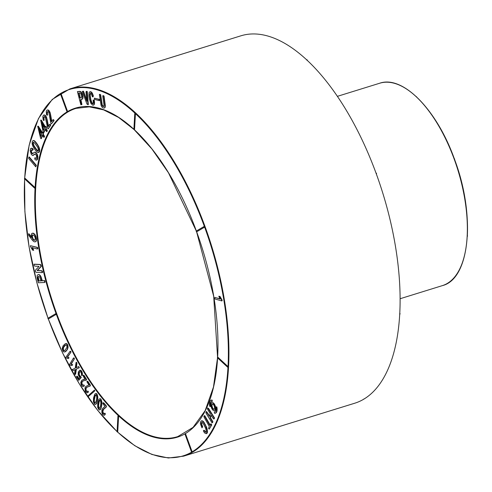 <?xml version="1.0" encoding="UTF-8"?>
<svg xmlns="http://www.w3.org/2000/svg" width="492" height="492" viewBox="0 0 492 492"><rect width="100%" height="100%" fill="white"/><g stroke="black" fill="none" stroke-linecap="round" stroke-linejoin="round"><path stroke-width="0.74" d="M307.137 59.919L306.688 59.846A192.317 88.99 -107.2 0 0 240.852 35.83L69.784 88.941A192.231 88.954 72.8 0 1 205.023 226.523A192.231 88.954 72.8 0 1 183.596 456.17L354.72 403.225A192.317 88.99 -107.2 0 0 363.588 399.295A192.317 88.99 -107.2 0 0 399.725 314.08A192.317 88.99 -107.2 0 0 376.152 173.473A192.317 88.99 -107.2 0 0 306.688 59.846L307.137 59.919L307.014 60.35M81.346 97.871L80.294 97.97L79.052 92.877M212.507 404.086A2.737 1.267 -107.2 0 0 212.28 406.982A2.737 1.267 -107.2 0 0 214.106 409.246M80.786 98.019L79.815 97.803L78.695 92.988L80.055 93.013L80.891 93.806L81.703 96.74L81.149 97.902M78.609 93.123L78.972 93.013M79.815 97.803L80.178 97.693M79.938 98.086L80.294 97.97M214.063 409.276A2.737 1.267 -107.2 0 0 214.291 406.207A2.737 1.267 -107.2 0 0 212.316 404.11A2.737 1.267 -107.2 0 0 211.917 407.093A2.737 1.267 -107.2 0 0 213.934 409.332A2.737 1.267 -107.2 0 0 214.063 409.276M218.811 296.221L220.059 298.982L214.82 297.488L214.998 298.995L221.738 300.913L221.603 299.88L219.561 296.436L218.811 296.221L219.561 296.436M82.551 98.271L82.367 95.473L81.192 92.613L80.018 91.561L77.41 91.598L80.854 104.778L81.58 104.636L80.344 99.845L81.973 99.261L82.914 98.16L82.73 95.362L81.906 93.08L80.78 91.678L79.956 91.34L77.41 91.598M87.97 104.716L86.783 91.45L85.983 91.887L86.863 101.241L83.148 91.321L82.312 91.537L86.973 104.089L87.97 104.716L88.332 104.605L87.305 92.207L87.139 91.34L86.235 91.432M94.07 104.23L93.88 100.177L93.117 100.06L93.277 102.779L92.81 103.757L91.629 102.92L90.571 100.036L89.815 95.835L90.141 93.357L91.235 93.714L92.404 96.819L93 96.912L92.674 94.858L91.254 92.355L89.735 91.838L89.07 92.68L88.892 95.792L89.439 99.12L90.817 103.246L92.687 105.19L93.744 104.901L94.569 103.16L94.243 100.067L93.117 100.06M94.538 99.427L99.163 100.632L98.966 99.439L94.525 98.259L94.538 99.427M104.753 107.564L104.962 105.706L103.671 96.143L103.105 95.553L102.736 95.897L103.984 105.073L103.953 105.989L103.308 106.641L101.893 105.171L100.325 94.907L99.808 94.323L99.366 94.47L101.057 105.35L101.942 107.041L103.234 108.006L104.421 108.006L105.116 107.453L105.319 105.595L104.033 96.032L103.105 95.553M211.99 401.454L211.701 400.131A6.833 3.161 -107.2 0 0 211.105 400.193A6.833 3.161 -107.2 0 0 209.776 406.417L210.447 406.478A5.467 2.528 72.8 0 1 211.505 401.497A5.467 2.528 72.8 0 1 211.99 401.454L212.353 401.337L212.064 400.021A6.833 3.161 -107.2 0 0 211.462 400.082A6.833 3.161 -107.2 0 0 211.289 400.15M214.53 410.556A4.102 1.9 -107.2 0 0 214.869 405.949A4.102 1.9 -107.2 0 0 211.911 402.807A4.102 1.9 -107.2 0 0 211.314 407.284A4.102 1.9 -107.2 0 0 214.34 410.636A4.102 1.9 -107.2 0 0 214.53 410.556M215.803 406.964L216.474 407.025A6.833 3.161 72.8 0 1 215.152 413.249A6.833 3.161 72.8 0 1 214.549 413.311L214.266 411.995A5.467 2.528 -107.2 0 0 214.746 411.945A5.467 2.528 -107.2 0 0 215.803 406.964L216.837 406.915A6.833 3.161 72.8 0 1 215.508 413.139A6.833 3.161 72.8 0 1 215.324 413.182M206.216 411.656L205.89 412.462L206.179 413.421L212.027 422.831L212.47 422.696L212.538 421.822L209.998 417.659L210.976 415.242L213.473 418.815L213.971 419.006L214.204 418.175L207.741 407.911L207.415 408.717L207.808 409.701L210.342 413.864L209.358 416.281L206.216 411.656L206.578 411.546L209.721 416.171M209.315 426.49L208.534 428.415L209.241 429.153L211.388 424.965L210.644 423.975L209.912 425.359L209.561 425.02L204.358 415.734L203.854 416.539L204.112 417.198L209.315 426.49M200.398 423.766L201.972 427.843L202.31 426.933L201.253 423.138L201.443 422.603L202.206 422.474L203.38 423.76L205.668 428.304L206.32 431.281L205.551 432.234L204.143 430.537L203.663 430.334L203.368 430.961L204.586 432.917L206.216 433.716L207.132 432.216L207.077 430.322L205.816 426.343L204.235 423.249L202.79 421.373L201.609 420.844L200.484 421.982L200.398 423.766M204.039 226.517L196.548 230.92A0.424 0.375 59.6 0 0 196.345 231.474A0.424 0.375 59.6 0 0 196.837 231.72L196.782 231.732M204.186 226.431A0.424 0.424 0 0 0 204.1 226.468L196.474 230.951A0.424 0.424 0 0 0 196.818 231.726L204.463 227.236A0.424 0.375 -120.4 0 1 204.168 226.437L204.463 227.236M220.422 298.872L214.82 297.488M221.738 300.913L222.095 300.803L221.966 299.769L219.924 296.319M221.8 300.507L222.163 300.397M221.603 299.88L221.966 299.769M221.246 299.376L221.609 299.265M220.896 298.841L221.259 298.73M220.551 298.281L220.914 298.164M220.213 297.685L220.576 297.568M134.095 129.089L134.304 129.654M134.962 113.554L135.417 113.972L134.962 113.554M134.55 129.507L135.417 113.972M82.625 97.035L82.988 96.924M82.631 97.699L82.988 97.582M82.539 96.297L82.896 96.186M82.367 95.473L82.73 95.362M82.127 94.624L82.49 94.513M81.856 93.861L82.213 93.751M81.543 93.191L81.906 93.08M81.192 92.613L81.555 92.502M80.811 92.139L81.174 92.029M80.424 91.795L80.78 91.678M80.018 91.561L80.374 91.45M79.593 91.457L79.956 91.34M79.163 91.463L79.526 91.346M81.248 104.747L81.936 104.525L80.873 99.421M81.58 104.636L81.936 104.525M80.344 99.845L80.7 99.735M81.66 99.409L82.914 98.16M81.973 99.261L82.336 99.15M82.225 99.021L82.588 98.91M82.416 98.689L82.779 98.578M86.783 91.45L87.139 91.34M86.943 92.318L87.305 92.207M86.924 100.669L83.511 91.211L82.613 91.272M83.148 91.321L83.511 91.211M94.144 101.918L94.507 101.807M94.206 103.271L94.569 103.16M93.88 100.177L94.243 100.067M93.172 103.64L91.992 102.803L90.934 99.919L90.177 95.719L90.497 93.24M92.428 103.732L92.791 103.615M92.029 103.443L92.391 103.332M91.629 102.92L91.992 102.803M91.248 102.188L91.61 102.072M90.903 101.247L91.266 101.137M90.571 100.036L90.934 99.919M90.245 98.548L90.608 98.437M89.981 97.059L90.337 96.949M89.815 95.835L90.177 95.719M89.759 94.87L90.122 94.753M89.833 94.027L90.19 93.91M93 96.912L93.382 95.946L92.127 92.871L91.094 91.844L89.735 91.838M93.019 96.057L93.382 95.946M92.674 94.858L93.037 94.747M92.256 93.831L92.619 93.72M91.77 92.988L92.127 92.871M91.254 92.355L91.617 92.244M90.737 91.955L91.094 91.844M90.208 91.776L90.571 91.666M93.277 105.22L94.433 104.12M93.744 104.901L94.101 104.79M99.163 100.632L99.525 100.522L99.323 99.329L94.335 98.234M98.966 99.439L99.323 99.329M94.525 98.259L94.888 98.142M104.962 105.706L105.319 105.595M104.944 106.776L105.306 106.659M104.808 104.39L105.165 104.279M103.671 96.143L104.033 96.032M103.671 106.524L102.256 105.06L100.688 94.796L99.808 94.323M102.785 106.432L103.148 106.321M102.299 105.94L102.662 105.829M101.893 105.171L102.256 105.06M101.604 104.107L101.967 103.996M101.413 102.816L101.776 102.699M100.325 94.907L100.688 94.796M104.421 108.006L105.116 107.453M217.624 357.346L217.562 357.868L227.482 367.069L227.79 366.405L217.87 357.204M227.79 366.405L227.999 366.964L227.482 367.069A0.424 0.424 0 0 0 227.894 367.167M211.701 400.131L212.064 400.021M210.447 406.478L210.81 406.367A5.467 2.528 72.8 0 1 211.695 401.46M214.512 410.562A4.102 1.9 -107.2 0 0 214.703 410.525A4.102 1.9 -107.2 0 0 214.893 410.445A4.102 1.9 -107.2 0 0 215.232 405.838A4.102 1.9 -107.2 0 0 212.273 402.69A4.102 1.9 -107.2 0 0 212.101 402.77M214.266 411.995L214.623 411.878A5.467 2.528 -107.2 0 0 214.924 411.872M216.474 407.025L216.837 406.915M212.47 422.696L212.895 421.712L210.355 417.542L211.339 415.131M212.538 421.822L212.895 421.712M210.588 418.686L210.945 418.575M209.998 417.659L210.355 417.542M213.971 419.006L214.567 418.065L208.719 408.649L207.741 407.911M214.204 418.175L214.567 418.065M208.356 408.76L208.719 408.649M208.817 415.838L209.18 415.728M209.241 429.153L211.751 424.854L211.007 423.858L210.644 423.975M211.203 425.451L211.566 425.34M211.388 424.965L211.751 424.854M210.988 424.252L211.351 424.141M210.275 425.248L204.721 415.617L204.358 415.734M209.561 425.02L209.924 424.91M201.972 427.843L202.673 426.822L201.622 423.876L202.138 422.265M202.31 426.933L202.673 426.822M201.566 425.217L201.929 425.106M201.259 423.987L201.622 423.876M201.253 423.138L201.609 423.028M201.443 422.603L201.806 422.493M206.259 432.081L205.502 431.865L204.5 430.426L203.663 430.334M205.551 432.234L205.908 432.124M205.139 431.976L205.502 431.865M204.672 431.41L205.035 431.299M204.143 430.537L204.5 430.426M206.216 433.716L206.991 433.329L207.495 432.105L206.769 427.702L203.842 422.019L202.519 420.863L201.142 420.974M206.628 433.44L206.991 433.329M206.947 432.917L207.31 432.8M207.132 432.216L207.495 432.105M207.175 431.355L207.538 431.244M207.077 430.322L207.44 430.211M206.831 429.135L207.187 429.024M206.406 427.812L206.769 427.702M205.816 426.343L206.179 426.232M205.053 424.737L205.41 424.627M204.235 423.249L204.598 423.138M203.479 422.13L203.842 422.019M202.79 421.373L203.153 421.263M202.163 420.974L202.519 420.863M201.609 420.844L201.972 420.734M217.593 357.899A172.237 79.698 72.8 0 1 185.275 433.661L185.589 433.962L185.01 434.208L191.413 451.699L191.991 451.453L185.589 433.962M191.991 451.453L191.942 451.963A0.424 0.424 0 0 1 191.413 451.699L191.64 451.656M117.563 431.982A191.806 88.757 -107.2 0 0 191.96 451.957A191.806 88.757 -107.2 0 0 227.999 366.964A191.806 88.757 -107.2 0 0 204.487 226.738A191.806 88.757 -107.2 0 0 135.208 113.406A191.806 88.757 -107.2 0 0 60.744 93.363L61.057 93.665L60.479 93.91A0.424 0.424 0 0 1 60.756 93.357M67.109 111.364L67.459 111.155L61.057 93.665M67.459 111.155L67.41 111.666A0.424 0.424 0 0 1 66.881 111.407L60.479 93.91M105.798 407.487L106.364 405.943L103.769 402.899L102.988 402.727L102.865 403.483L104.845 406.46L102.674 408.428L101.887 410.039L101.887 412.653L102.57 414.387L104.101 415.334L105.405 413.975L104.919 413.206L103.302 413.827L103.664 413.711L102.816 411.355L103.744 409.184L106.18 407.167M104.193 413.821L103.664 413.711M100.712 409.092L101.758 405.31L101.782 401.447L100.596 398.858L99.618 398.784L98.83 399.486L97.711 403.526L97.699 407.468L99.021 409.897L100.239 409.658L100.866 408.797M96.432 403.68L97.674 399.633L97.73 396.306L96.592 393.668L95.676 393.508L94.784 394.154L93.529 398.003L93.406 401.859L94.692 404.35L95.928 404.19L96.592 403.409M94.765 390.808L94.575 390.144L94.218 390.261L88.369 395.562L88.357 396.503L94.562 391.091L94.218 390.261M88.154 385.334L85.743 386.484L84.938 388.003L85.411 391.466L86.949 392.862L88.093 392.087L87.656 391.22L86.813 391.509L85.817 390.58L85.805 388.194L86.838 387.186L90.03 386.146L90.362 385.107L87.92 381.441L87.133 381.146L86.924 381.78L88.738 384.695L88.154 385.334L89.083 385.058M87.601 391.306L86.623 391.115L86.18 390.463L85.971 388.686L86.813 387.321L88.775 386.448M86.949 392.862L88.455 391.976L88.019 391.109L87.656 391.22M83.529 385.113L82.539 384.83L82.109 384.16L81.943 382.401L82.527 381.374L83.757 380.747M82.736 385.273L81.746 384.27L81.795 381.94L82.884 381.048L86.149 380.039L86.168 379.418L83.351 375.175L83.117 375.771L84.858 379.246L81.783 380.261L80.805 382.37L80.983 384.227L81.795 385.863L82.834 386.607L83.769 386.361L84.39 385.845L83.966 384.953L83.093 385.162M85.221 379.135L82.896 379.713M85.793 380.396L86.506 379.929L86.524 379.301L84.132 375.501L83.351 375.175M78.732 380.371L80.934 377.499L79.273 375.777L78.923 372.905L79.624 371.712L80.7 371.884L81.254 372.801L81.629 375.611L82.047 375.39L82.102 373.52L81.371 371.398L79.753 370.181L78.29 372.038L78.197 374.799L79.747 377.499L78.628 378.92L76.629 376.275L76.58 376.995L78.732 380.371L81.198 377.53L79.249 374.695L79.286 372.795L79.987 371.601M78.984 378.803L77.392 376.214L76.629 376.275M81.629 375.611L82.41 375.273L82.176 372.229L81.242 370.624L79.753 370.181M76.746 367.567L76.371 367.622L76.967 363.17L76.438 362.235L76.082 362.352L75.227 368.194L72.299 369.535L73.308 370.519L75.091 369.627M73.308 370.519L75.104 369.677L74.599 373.207L74.87 374.117L75.608 374.289L76.365 369.08L79.298 367.758L78.665 366.583L76.371 367.622M72.693 364.769L71.229 364.092L74.347 358.951L74.108 357.955L73.486 357.992L69.526 364.517L69.827 365.095L71.918 365.568L72.693 364.769L72.299 364.529M69.052 357.825L67.576 357.026L70.897 352.284L70.682 351.294L70.061 351.306L65.836 357.321L66.125 357.918L68.247 358.57L69.052 357.825L68.659 357.549M64.673 351.964L67.096 349.923L68.062 347.124L67.373 344.295L66.395 343.521L65.325 343.668L63.117 345.728L62.146 348.594L63.025 351.417L64.003 352.001L65.27 351.762M118.148 415.814L118.597 416.232L118.148 415.814M185.127 433.747A172.237 79.698 72.8 0 1 118.394 415.666A172.237 79.698 72.8 0 1 56.18 313.902L56.149 314.4A0.424 0.375 -120.4 0 1 55.787 313.632A0.424 0.375 -120.4 0 1 55.86 313.601L56.18 313.902A172.237 79.698 72.8 0 1 35.067 187.975L34.551 188.079L34.864 187.409L24.944 178.209L24.637 178.879L34.551 188.079A0.424 0.424 0 0 0 34.969 188.172M55.725 313.681L48.234 318.084A0.424 0.375 59.6 0 0 48.524 318.884L56.149 314.4M40.307 275.538L38.683 274.554L37.583 274.917L37.134 275.649L37.183 278.3L38.314 282.759L44.532 282.488L45.092 282.101L44.667 280.581L42.324 280.748L40.922 276.559L39.557 275.212L39.92 275.102M41.291 266.436L40.959 264.954L40.338 264.481L34.385 264.179L34.022 264.29L34.126 265.446L34.698 266.08L39.053 266.424L35.246 270.391L35.578 271.867L36.199 272.347L42.152 272.648L42.515 272.537L42.41 271.381L41.838 270.748L37.484 270.409L41.291 266.436L40.934 266.547L40.596 265.071L40.959 264.954M33.339 250.342L32.085 247.587L37.312 249.02L37.331 248.023L37.134 247.513L30.406 245.668L30.541 246.701L32.589 250.133L33.339 250.342L33.702 250.225L32.441 247.47M37.312 249.02L37.81 248.614L37.497 247.402L30.406 245.668M31.709 237.347L28.899 233.755L28.536 233.866L28.764 235.434L32.613 240.514L34.237 241.818L35.387 241.806L36.267 241.043L36.451 239.001L35.904 236.326L34.797 234.327L33.062 233.128L31.691 233.583L31.254 235.231L31.549 237.396M35.738 166.825L36.322 165.324L29.268 156.966L28.905 157.077L28.684 158.467L35.738 166.825L36.254 165.786M32.331 153.781L31.217 152.317L31.033 151.278L31.593 149.9L32.663 150.331L32.853 149.494L31.802 148.35L30.67 148.523L30.184 150.675L31.273 154.334L32.613 155.521L35.018 153.953L35.676 154.236L36.611 156.062L36.457 158.153L35.836 158.467L34.95 157.717L34.692 159.07L35.941 160.121L36.869 160.023L37.669 158.922L37.89 156.77L37.423 154.703L35.922 152.391L34.372 152.268L32.331 153.781L32.687 153.664L31.58 152.206L31.39 151.167L31.949 149.789M36.199 158.35L34.95 157.717M33.284 155.355L35.381 153.842M32.663 150.331L33.21 149.383L32.786 148.67L31.181 148.19M33.093 153.596L32.687 153.664M40.959 138.732L42.41 135.294L43.929 137.44L44.157 136.413L42.958 134.457L43.198 133.43L42.742 132.213L42.294 133.006L41.98 132.858L37.681 126.247L40.559 138.08L41.322 138.615L42.773 135.183M42.656 132.889L38.351 126.223L37.681 126.247M43.929 137.44L44.52 136.302L43.321 134.341L43.505 132.754L42.742 132.213M43.567 132.6L45.184 129.445L46.66 131.708L46.937 130.737L45.774 128.695L46.057 127.729L45.633 126.499L45.147 127.207L44.827 127.028L40.658 120.103L43.179 131.917L43.567 132.6L43.929 132.489L45.541 129.334M45.51 127.096L41.328 120.116L40.658 120.103M46.66 131.708L47.3 130.626L46.137 128.584L46.383 127.065L45.996 126.382L45.633 126.499M43.671 120.534L43.813 116.924L44.797 116.813L45.362 117.545L47.816 128.756L48.228 128.824L50.332 125.429L49.655 124.285L48.259 126.549L47.976 126.063L46.494 118.258L45.627 116.309L44.434 115.079L43.407 115.245L42.798 116.567L43.204 120.079L44.034 120.423L43.972 117.606L44.569 116.475M48.622 126.438L46.506 117.201L45.436 115.46L43.856 114.999M48.228 128.824L50.688 125.312L50.461 124.476L49.655 124.285M47.017 115.282L47.287 111.801L48.302 111.807L48.856 112.588L50.971 123.756L51.389 123.867L53.671 120.829L53.025 119.642L51.506 121.665L51.229 121.161L49.999 113.412L49.175 111.426L48.001 110.085L46.931 110.122L46.26 111.333L46.556 114.79L47.38 115.171L47.416 112.434L48.075 111.407M51.869 121.555L50.036 112.342L48.997 110.528L47.41 109.937M51.389 123.867L54.034 120.712L53.831 119.876L53.025 119.642M34.864 187.409L35.067 187.975A172.237 79.698 72.8 0 1 67.429 111.659A172.237 79.698 72.8 0 1 133.898 129.279A0.424 0.424 0 0 0 134.451 129.71M39.188 147.588L36.648 143.203L33.979 140.558L32.73 140.798L32.189 141.88L32.183 144.119L32.829 146.149L35.406 150.318L37.835 152.551L38.899 152.385L39.569 151.315L39.544 148.787L38.634 147.219L38.991 147.108M48.327 318.908A191.806 88.757 -107.2 0 0 117.084 431.533L117.736 431.767L118.597 416.232M53.671 120.829L54.034 120.712M53.468 119.986L53.831 119.876M51.229 121.161L51.592 121.05M51.07 119.771L51.432 119.661M50.916 118.529L51.273 118.412M50.768 117.428L51.131 117.317M50.633 116.481L50.99 116.37M50.504 115.681L50.861 115.571M50.295 114.599L50.658 114.482M49.999 113.412L50.362 113.301M49.674 112.453L50.036 112.342M49.175 111.426L49.538 111.315M48.634 110.639L48.997 110.528M48.001 110.085L48.357 109.974M47.25 114.679L47.613 114.568M47.041 113.541L47.398 113.431M47.06 112.545L47.416 112.434M47.287 111.801L47.65 111.69M50.332 125.429L50.688 125.312M50.098 124.587L50.461 124.476M47.976 126.063L48.333 125.952M47.767 124.654L48.124 124.544M47.57 123.394L47.933 123.283M47.386 122.287L47.749 122.176M47.22 121.327L47.583 121.216M47.066 120.522L47.429 120.411M46.826 119.433L47.189 119.322M46.494 118.258L46.857 118.148M46.143 117.311L46.506 117.201M45.627 116.309L45.99 116.198M45.073 115.571L45.436 115.46M44.434 115.079L44.797 114.968M43.88 119.888L44.237 119.777M43.628 118.744L43.991 118.633M43.61 117.717L43.972 117.606M43.813 116.924L44.169 116.813M43.339 130.294L41.746 123.141L44.624 128.215L43.61 130.208M46.894 131.259L47.257 131.143M46.937 130.737L47.3 130.626M45.774 128.695L46.137 128.584M45.83 128.178L46.193 128.068M46.057 127.729L46.42 127.619M46.02 127.176L46.383 127.065M44.827 127.028L45.19 126.918M40.965 120.226L41.328 120.116M43.677 130.085L42.38 124.255M40.651 136.389L38.85 129.23L41.826 134.095L40.898 136.315M44.139 136.954L44.495 136.838M44.157 136.413L44.52 136.302M42.958 134.457L43.321 134.341M42.989 133.916L43.351 133.806M43.198 133.43L43.56 133.314M43.142 132.865L43.505 132.754M41.98 132.858L42.343 132.748M37.989 126.339L38.351 126.223M40.977 136.13L39.514 130.312M37.952 150.927L36.291 149.697L33.671 145.878L32.921 143.498L33.308 142.317L34.692 143.049L37.706 147.323L38.493 149.697L38.124 150.872M38.314 150.816L36.648 149.586L34.034 145.767L33.315 143.701L33.671 142.2M37.773 150.921L38.13 150.81M37.564 150.866L37.927 150.755M37.324 150.737L37.687 150.626M37.029 150.497L37.392 150.386M36.685 150.152L37.048 150.042M36.291 149.697L36.648 149.586M35.842 149.137L36.205 149.027M35.344 148.467L35.707 148.356M34.827 147.741L35.19 147.631M34.378 147.065L34.741 146.948M33.991 146.444L34.354 146.327M33.671 145.878L34.034 145.767M33.419 145.368L33.782 145.257M33.235 144.919L33.597 144.808M33.105 144.519L33.468 144.408M33.019 144.15L33.376 144.039M32.958 143.812L33.315 143.701M32.921 143.498L33.284 143.387M32.921 143.215L33.278 143.104M32.946 142.957L33.308 142.846M33.001 142.729L33.364 142.619M33.081 142.545L33.444 142.428M33.185 142.403L33.542 142.293M38.536 152.495L39.317 150.853L38.825 147.705M38.985 148.166L39.348 148.055M38.634 147.219L38.401 146.721L38.763 146.604M38.401 146.721L38.136 146.198L38.499 146.087M38.136 146.198L37.835 145.657L38.198 145.546M37.835 145.657L37.497 145.097L37.859 144.986M37.497 145.097L37.128 144.519L37.49 144.408M37.128 144.519L36.722 143.922L37.084 143.805M36.722 143.922L36.285 143.313L36.648 143.203M36.285 143.313L35.867 142.76L36.23 142.649M35.867 142.76L35.479 142.274L35.836 142.163M35.479 142.274L35.11 141.85L35.467 141.733M35.11 141.85L34.76 141.487L35.123 141.37M34.76 141.487L34.44 141.186L34.803 141.075M34.44 141.186L34.145 140.952L34.508 140.841M34.145 140.952L33.868 140.78L34.231 140.669M33.616 140.669L33.284 140.607L33.647 140.497M38.813 152.274L39.175 152.163M39.034 151.917L39.397 151.807M39.212 151.425L39.569 151.315M39.317 150.853L39.68 150.743M39.348 150.245L39.711 150.128M39.305 149.586L39.667 149.476M39.182 148.898L39.544 148.787M36.513 160.134L37.515 157.987L37.06 154.814L37.423 154.703M37.343 155.743L37.706 155.632M37.06 154.814L36.66 153.947L37.023 153.836M36.66 153.947L36.15 153.141L36.513 153.03M36.15 153.141L35.559 152.502L35.922 152.391M35.559 152.502L34.963 152.213L35.326 152.102M34.963 152.213L34.372 152.268M31.703 153.246L32.066 153.135M31.217 152.317L31.58 152.206M31.033 151.278L31.39 151.167M31.174 150.318L31.531 150.208M32.853 149.494L33.21 149.383M32.423 148.787L32.786 148.67M31.802 148.35L32.164 148.233M34.009 154.636L34.366 154.519M34.52 154.144L34.883 154.033M36.974 159.777L37.331 159.666M37.312 159.039L37.669 158.922M37.515 157.987L37.872 157.87M37.527 156.88L37.89 156.77M35.891 165.896L36.322 165.324M35.959 165.435L28.905 157.077M34.483 240.317L33.315 239.739L32.312 238.067L32.035 235.963L32.577 234.875L33.874 235.342L34.926 236.837L35.307 238.964L34.809 240.219M34.846 240.207L33.677 239.629L32.798 238.3L32.386 236.16L32.786 234.825M34.299 240.305L34.655 240.194M34.102 240.256L34.458 240.145M33.905 240.176L34.268 240.059M33.708 240.059L34.071 239.948M33.511 239.912L33.874 239.801M33.315 239.739L33.677 239.629M33.118 239.53L33.481 239.419M32.921 239.29L33.284 239.18M32.736 239.026L33.099 238.915M32.577 238.731L32.939 238.62M32.435 238.411L32.798 238.3M32.312 238.067L32.675 237.956M32.208 237.697L32.57 237.587M32.128 237.316L32.49 237.199M32.072 236.947L32.435 236.837M32.035 236.603L32.398 236.486M32.029 236.271L32.386 236.16M32.035 235.963L32.398 235.852M32.072 235.674L32.435 235.563M32.128 235.41L32.484 235.299M32.201 235.207L32.558 235.096M32.3 235.047L32.663 234.936M35.387 241.806L36.045 241.449M35.682 241.56L36.267 241.043M35.904 241.154L36.414 240.49M36.051 240.6L36.476 239.801M36.113 239.918L36.451 239.001M36.088 239.112L35.977 238.19L36.34 238.079M35.977 238.19L35.787 237.261L36.15 237.15M35.787 237.261L35.541 236.437L35.904 236.326M35.541 236.437L35.239 235.717L35.602 235.607M35.239 235.717L34.846 235.022L35.209 234.912M34.846 235.022L34.434 234.438L34.797 234.327M34.434 234.438L34.009 233.983L34.372 233.872M34.009 233.983L33.567 233.626L33.93 233.516M33.567 233.626L33.124 233.38L33.487 233.263M33.124 233.38L32.7 233.245L33.062 233.128M32.7 233.245L32.312 233.226M31.347 237.458L28.825 234.094L29.188 233.983M33.013 249.628L33.37 249.518M32.687 248.97L33.05 248.86M32.374 248.362L32.736 248.251M32.06 247.802L32.423 247.691M37.447 248.724L37.81 248.614M37.331 248.023L37.693 247.913M37.134 247.513L37.497 247.402M40.596 265.071L39.981 264.591L40.338 264.481M39.981 264.591L34.022 264.29M42.152 272.648L42.048 271.498L42.41 271.381M42.048 271.498L41.476 270.858L41.838 270.748M41.476 270.858L38.118 270.557M37.755 270.668L37.121 270.52L37.484 270.409M37.121 270.52L40.934 266.547M37.89 277.211L38.61 276.455L39.741 276.922L40.965 280.932L38.554 280.858L37.872 277.408L38.77 276.387M37.933 277.002L38.296 276.891M38.007 276.83L38.364 276.713M38.112 276.682L38.468 276.572M38.247 276.578L38.604 276.461M41.328 280.815L39.034 280.975L38.253 277.101M38.671 281.092L39.034 280.975M38.554 280.858L38.917 280.741M38.185 279.413L38.548 279.302M38.099 279.062L38.456 278.952M38.019 278.73L38.382 278.613M37.964 278.417L38.327 278.306M37.921 278.134L38.278 278.017M37.89 277.869L38.253 277.752M37.872 277.623L38.235 277.513M37.872 277.408L38.235 277.291M39.557 275.212L39.157 274.905L39.52 274.794M39.157 274.905L38.745 274.727L39.108 274.61M38.745 274.727L38.321 274.665L38.683 274.554M38.321 274.665L37.915 274.733M44.532 282.488L45.092 282.101M44.729 282.211L44.526 281.412L44.889 281.301M44.526 281.412L44.305 280.698L44.667 280.581M44.305 280.698L42.324 280.748M41.961 280.858L41.685 280.36L42.048 280.249M41.685 280.36L41.279 278.767L41.642 278.65M41.279 278.767L41.064 277.992L41.426 277.882M41.064 277.992L40.824 277.291L41.187 277.18M40.824 277.291L40.559 276.67L40.922 276.559M40.559 276.67L40.264 276.123L40.627 276.012M40.264 276.123L39.944 275.649M64.052 350.747L63.142 350.23L62.828 348.902L63.265 347.358L64.581 345.55L65.614 344.867L66.352 345.015L66.93 346.091L66.832 347.629L64.815 350.458L64.052 350.747L64.415 350.636L63.382 349.886L63.493 347.53L65.731 344.849M63.831 350.734L64.194 350.618M63.628 350.667L63.991 350.556M63.443 350.562L63.806 350.452M63.284 350.421L63.646 350.304M63.142 350.23L63.499 350.119M63.019 349.997L63.382 349.886M62.921 349.738L63.284 349.627M62.859 349.468L63.222 349.357M62.828 349.191L63.185 349.08M62.828 348.902L63.191 348.791M62.859 348.6L63.222 348.49M62.927 348.274L63.29 348.158M63.019 347.949L63.382 347.838M63.13 347.641L63.493 347.53M63.265 347.358L63.628 347.247M63.419 347.088L63.776 346.977M63.56 346.872L63.923 346.762M63.714 346.651L64.071 346.54M63.868 346.436L64.231 346.319M64.04 346.208L64.397 346.097M64.212 345.987L64.575 345.876M64.397 345.759L64.76 345.648M64.581 345.55L64.944 345.439M64.778 345.366L65.135 345.255M64.969 345.206L65.331 345.095M65.165 345.07L65.528 344.96M65.368 344.96L65.725 344.855M64.907 351.872L65.522 351.614M65.159 351.725L65.787 351.417M65.43 351.528L66.069 351.159M65.707 351.276L66.359 350.858M65.996 350.968L66.635 350.532M66.272 350.642L66.881 350.218M66.525 350.335L67.096 349.923M66.74 350.033L67.281 349.634M66.918 349.744L67.435 349.351M67.078 349.461L67.613 348.963M67.256 349.074L67.773 348.551M67.41 348.662L67.908 348.115M67.545 348.225L68.013 347.641M67.65 347.758L68.062 347.124M67.699 347.235L68.05 346.553M67.687 346.663L67.976 345.925M67.613 346.042L67.478 345.415L67.841 345.304M67.478 345.415L67.275 344.867L67.638 344.757M67.275 344.867L67.01 344.406L67.373 344.295M67.01 344.406L66.691 344.031L67.053 343.92M66.691 344.031L66.365 343.779L66.727 343.668M66.365 343.779L66.033 343.637L66.395 343.521M66.033 343.637L65.682 343.601L66.045 343.484M65.682 343.601L65.325 343.668M68.296 357.666L67.914 357.438L68.277 357.327M67.914 357.438L67.558 357.266L67.921 357.155M67.558 357.266L67.213 357.137L67.576 357.026M67.213 357.137L67.785 356.718M67.422 356.829L70.897 352.284M70.534 352.395L70.977 351.891M70.62 352.001L70.319 351.405L70.682 351.294M68.247 358.57L68.689 357.936M71.937 364.64L71.561 364.449L71.924 364.332M71.561 364.449L71.205 364.301L71.568 364.191M71.205 364.301L70.866 364.203L71.229 364.092M70.866 364.203L71.426 363.754M71.063 363.865L74.347 358.951M73.984 359.062L74.415 358.539M74.052 358.656L73.745 358.065L74.108 357.955M71.918 365.568L72.336 364.879M76.008 367.733L76.604 363.281L76.082 362.352M76.604 363.281L76.967 363.17M75.245 374.4L75.774 369.879L76.137 369.769M75.774 369.879L76.365 369.08M76.002 369.197L79.298 367.758M78.935 367.875L78.812 367.223L79.175 367.106M78.812 367.223L78.302 366.694M82.047 375.39L82.41 375.273M82.158 374.418L82.521 374.307M82.102 373.52L82.465 373.41M81.813 372.339L82.176 372.229M81.371 371.398L81.734 371.282M80.879 370.734L81.242 370.624M80.313 370.304L80.676 370.193M78.099 378.12L78.462 378.01M77.029 376.325L77.392 376.214M80.842 377.641L81.198 377.53M80.934 377.499L81.297 377.389M80.442 376.638L80.805 376.528M79.858 376.478L80.221 376.368M79.273 375.777L79.636 375.66M78.892 374.806L79.249 374.695M78.794 373.742L79.157 373.631M78.923 372.905L79.286 372.795M79.237 372.18L79.599 372.069M86.149 380.039L86.506 379.929M86.168 379.418L86.524 379.301M83.769 375.611L84.132 375.501M84.273 379.363L84.636 379.252M83.751 379.48L84.114 379.363M83.296 379.596L83.652 379.486M83.406 386.472L84.39 385.845M84.027 385.956L83.609 385.064M82.182 384.941L82.539 384.83M81.746 384.27L82.109 384.16M81.537 383.36L81.9 383.25M81.58 382.512L81.943 382.401M81.795 381.94L82.158 381.829M82.17 381.484L82.527 381.374M82.478 381.257L82.84 381.14M82.884 381.048L83.246 380.937M89.224 386.404L90.03 386.146M89.667 386.257L90.362 385.753M90.005 385.863L90.362 385.107M90.005 385.224L87.558 381.558L87.92 381.441M87.558 381.558L87.133 381.146M87.502 392.678L87.865 392.561M88.093 392.087L88.455 391.976M86.813 391.509L87.17 391.398M86.26 391.226L86.623 391.115M85.817 390.58L86.18 390.463M85.59 389.664L85.952 389.553M85.608 388.797L85.971 388.686M85.805 388.194L86.168 388.083M86.155 387.696L86.512 387.585M86.451 387.432L86.813 387.321M86.838 387.186L87.201 387.075M87.336 386.946L87.693 386.835M87.902 386.724L88.265 386.614M88.357 396.503L94.562 391.091M94.827 403.114L94.138 402.321L93.954 400.107L94.722 396.423L95.651 394.935L96.53 395.697L96.776 397.942L96.198 401.072L95.184 403.003M95.19 403.003L94.415 401.921L94.316 399.996L95.085 396.312L96.014 394.824M94.667 403.065L95.03 402.954M94.519 402.96L94.882 402.85M94.378 402.788L94.741 402.677M94.249 402.573L94.605 402.462M94.138 402.321L94.501 402.21M94.058 402.032L94.415 401.921M93.997 401.712L94.353 401.601M93.954 401.355L94.316 401.244M93.935 400.949L94.298 400.832M93.935 400.525L94.298 400.414M93.954 400.107L94.316 399.996M93.997 399.701L94.359 399.584M94.052 399.295L94.415 399.184M94.12 398.951L94.482 398.84M94.187 398.6L94.55 398.489M94.261 398.243L94.624 398.133M94.341 397.88L94.704 397.77M94.427 397.511L94.79 397.395M94.519 397.13L94.882 397.019M94.618 396.767L94.981 396.65M94.722 396.423L95.085 396.312M94.839 396.109L95.202 395.998M94.962 395.82L95.325 395.709M95.091 395.556L95.454 395.445M95.264 395.273L95.62 395.162M95.454 395.051L95.817 394.941M96.229 403.52L96.752 403.065M96.395 403.182L96.912 402.659M96.555 402.77L97.072 402.179M96.709 402.296L97.231 401.638M96.869 401.749L97.373 401.078M97.01 401.195L97.496 400.562M97.133 400.673L97.594 400.076M97.238 400.193L97.674 399.633M97.311 399.744L97.736 399.209M97.373 399.319L97.785 398.655M97.422 398.766L97.816 398.089M97.453 398.2L97.822 397.505M97.465 397.616L97.803 396.915M97.447 397.026L97.73 396.306M97.373 396.417L97.238 395.796L97.6 395.679M97.238 395.796L97.047 395.156L97.41 395.039M97.047 395.156L96.807 394.559L97.17 394.449M96.807 394.559L96.537 394.104L96.899 393.987M96.537 394.104L96.229 393.778L96.592 393.668M96.229 393.778L95.903 393.594L96.266 393.483M95.294 404.43L95.928 404.19M95.565 404.307L96.186 403.981M99.12 408.624L98.338 407.591L98.185 405.636L98.837 401.804L99.704 400.199L100.583 400.9L100.885 403.169L100.405 406.417L99.359 408.551M99.482 408.514L98.787 407.763L98.548 405.525L99.2 401.693L100.067 400.088M98.966 408.588L99.329 408.477M98.818 408.495L99.181 408.378M98.671 408.335L99.033 408.219M98.541 408.12L98.898 408.009M98.431 407.874L98.787 407.763M98.338 407.591L98.701 407.481M98.271 407.271L98.628 407.155M98.222 406.909L98.585 406.798M98.191 406.49L98.554 406.38M98.179 406.06L98.541 405.949M98.185 405.636L98.548 405.525M98.215 405.211L98.578 405.101M98.265 404.793L98.621 404.682M98.314 404.436L98.677 404.326M98.369 404.073L98.732 403.963M98.437 403.704L98.794 403.594M98.505 403.329L98.861 403.212M98.578 402.936L98.935 402.825M98.652 402.542L99.015 402.431M98.744 402.161L99.101 402.05M98.837 401.804L99.2 401.693M98.941 401.478L99.304 401.361M99.052 401.171L99.415 401.054M99.175 400.888L99.538 400.771M99.329 400.586L99.691 400.47M99.513 400.34L99.876 400.23M100.503 408.913L101.014 408.434M100.651 408.551L101.161 408.003M100.799 408.114L101.303 407.505M100.94 407.616L101.438 406.933M101.081 407.044L101.567 406.355M101.204 406.466L101.672 405.814M101.309 405.925L101.758 405.31M101.395 405.42L101.819 404.848M101.457 404.959L101.869 404.412M101.506 404.522L101.899 403.84M101.543 403.95L101.918 403.256M101.555 403.366L101.905 402.665M101.549 402.776L101.875 402.062M101.512 402.173L101.782 401.447M101.426 401.558L101.278 400.931L101.641 400.82M101.278 400.931L101.069 400.297L101.432 400.187M101.069 400.297L100.823 399.713L101.186 399.602M100.823 399.713L100.54 399.27L100.903 399.16M100.54 399.27L100.239 398.969L100.596 398.858M100.239 398.969L99.913 398.809L100.276 398.698M99.612 409.922L100.239 409.658M99.876 409.774L100.485 409.418M100.122 409.535L100.356 409.203M105.817 407.278L106.438 406.626M106.075 406.736L106.364 405.943M106.008 406.054L103.412 403.009L103.769 402.899M103.412 403.009L102.988 402.727M104.101 415.334L104.937 414.817M104.575 414.928L105.405 413.975M105.042 414.092L104.556 413.317M103.302 413.827L102.834 413.292L103.197 413.182M102.834 413.292L102.533 412.401L102.89 412.29M102.533 412.401L102.453 411.466L102.816 411.355M102.453 411.466L102.92 410.636M102.564 410.746L103.185 409.977M102.822 410.088L103.418 409.59M103.056 409.701L103.744 409.184M103.381 409.295L104.163 408.747M103.8 408.864L104.642 408.305M104.286 408.421L105.085 407.942M104.722 408.059L105.466 407.671M105.11 407.782L105.436 407.597M376.023 173.116A0.424 0.418 -142.4 0 1 376.503 173.387L376.152 173.473L376.503 173.393A0.424 0.418 -142.4 0 1 376.312 173.91M399.725 314.08L400.045 313.81L399.725 314.08M363.588 399.295L363.963 398.907L363.588 399.295M454.325 158.787A0.424 0.375 -120.4 0 1 454.54 159.39M467.4 235.717L467.382 236.068M134.377 129.722A172.237 79.698 72.8 0 1 196.376 231.031M196.634 231.744A172.237 79.698 72.8 0 1 217.636 357.186M416.257 96.715A105.516 48.825 72.8 0 1 454.368 159.057A105.516 48.825 72.8 0 1 467.302 236.197M454.184 159.07A105.94 49.022 -107.2 0 0 379.658 83.24C402.856 74.95 436.927 109.802 454.411 159.021C475.899 215.41 470.137 278.816 442.382 285.624A105.94 49.022 -107.2 0 0 454.184 159.07M60.596 93.449A191.806 88.757 -107.2 0 0 24.705 178.196M24.668 178.91A191.806 88.757 -107.2 0 0 48.062 318.195M133.916 129.433L118.664 117.496L103.658 109.9L89.323 106.838L76.051 108.375A171.813 79.501 -107.2 0 0 56.709 313.687A171.813 79.501 -107.2 0 0 177.772 436.595L193.067 427.376L205.176 410.586L213.473 387.019L217.525 357.832M117.28 431.349L117.084 431.533A0.424 0.424 0 0 0 117.637 431.97M307.303 60.418L307.199 60.11M399.756 313.49A0.424 0.344 -22.1 0 1 400.045 313.81M454.546 159.402A0.424 0.424 0 0 0 454.307 158.75M416.644 96.942A0.424 0.424 0 0 0 416.337 96.653M135.06 113.357A0.424 0.424 0 0 0 134.759 113.738L133.898 129.273M217.728 357.149A0.424 0.424 0 0 0 217.562 357.868M211.105 400.193L211.462 400.082M214.34 410.636L214.703 410.525M211.911 402.807L212.273 402.69M215.152 413.249L215.508 413.139M467.369 236.301A0.424 0.424 0 0 0 467.4 235.711M48.265 318.896L62.49 352.764L79.132 383.6L97.564 410.242L117.102 431.687M117.41 431.976L134.759 445.697L151.893 454.454L168.332 457.99L183.596 456.17M69.784 88.941L52.257 99.415L38.487 118.498L29.133 145.22L24.631 178.252M24.6 178.842L24.883 211.566L29.016 246.597L36.826 282.605L48.025 318.238M379.658 83.24L337.383 96.346M442.382 285.624L400.107 298.73M134.224 129.716L151.825 148.873L168.467 172.797L196.339 231.08M217.562 357.247L213.688 296.289L196.579 231.732M185.287 433.655A0.424 0.424 0 0 0 185.01 434.208M24.797 178.159A0.424 0.424 0 0 0 24.637 178.879M55.879 313.595A0.424 0.424 0 0 0 55.787 313.632L48.167 318.115A0.424 0.424 0 0 0 48.505 318.89M118.246 415.617A0.424 0.424 0 0 0 117.945 415.998L117.084 431.533M307.34 60.454L307.192 60.006A0.424 0.424 0 0 0 306.596 59.76M376.325 173.953L376.448 173.793A0.424 0.424 0 0 0 376.042 173.11M399.781 313.078L400.027 313.681A0.424 0.424 0 0 1 399.713 314.265"/></g></svg>

